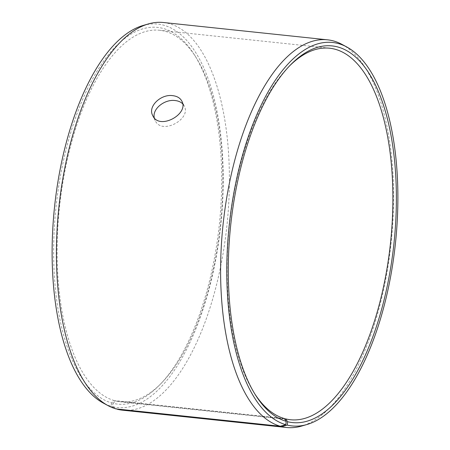 <?xml version="1.0" encoding="UTF-8"?>
<svg xmlns="http://www.w3.org/2000/svg" width="450" height="450" viewBox="0 0 450 450"><rect width="100%" height="100%" fill="white"/><g stroke="black" fill="none" stroke-linecap="round" stroke-linejoin="round"><path stroke-width="0.34" stroke-dasharray="2.25 1.69" d="M284.276 418.534L114.272 400.59L111.583 402.913A189.388 82.131 -84 0 1 65.064 153.765A189.388 82.131 -84 0 1 194.4 54.833A189.388 82.131 -84 0 1 219.347 224.404A189.388 82.131 -84 0 1 159.553 385.031A189.388 82.131 -84 0 1 112.984 403.284L112.539 406.648L116.966 409.016M114.272 400.59A186.789 81.006 -84 0 1 60.255 200.402A186.789 81.006 -84 0 1 159.604 30.268A186.789 81.006 -84 0 1 195.953 57.291A186.789 81.006 -84 0 1 220.556 224.533A186.789 81.006 -84 0 1 161.584 382.956A186.789 81.006 -84 0 1 120.392 401.788A186.789 81.006 -84 0 1 115.65 400.961L112.984 403.284M111.583 402.913L111.116 406.266A192.786 83.604 -84 0 1 103.185 403.003M143.027 25.492A192.786 83.604 -84 0 1 221.85 213.362A192.786 83.604 -84 0 1 112.539 406.648M163.367 22.5A194.912 84.527 -84 0 1 226.969 225.208A194.912 84.527 -84 0 1 122.451 410.175M111.116 406.266L116.066 408.921M341.955 44.376A194.912 84.527 -84 0 1 391.151 242.533A194.912 84.527 -84 0 1 301.674 426.054M254.824 393.924A186.789 81.006 -84 0 1 254.047 392.709A186.789 81.006 -84 0 1 229.444 225.467A186.789 81.006 -84 0 1 288.416 67.044A186.789 81.006 -84 0 1 289.429 66.026M284.445 418.77L115.65 400.961M154.277 117.81L155.138 120.42C161.539 135.608 191.745 118.896 184.252 106.014L182.644 103.781M195.953 57.291L194.4 54.833M161.584 382.956L159.553 385.031M254.047 392.709L255.6 395.168M288.416 67.044L290.447 64.969M329.608 48.212L159.604 30.268M290.396 419.732L120.392 401.788M184.252 106.014L181.839 101.138M155.138 120.42L152.724 115.543"/><path stroke-width="0.67" d="M327.549 39.825A194.912 84.527 -84 0 0 223.881 217.356A194.912 84.527 -84 0 0 280.249 426.246L116.066 408.921A194.912 84.527 -84 0 1 108.045 405.624L103.185 403.003A192.786 83.604 -84 0 1 54.529 207.011A192.786 83.604 -84 0 1 143.027 25.492L148.326 23.946A194.912 84.527 -84 0 1 163.367 22.5L327.549 39.825A194.912 84.527 -84 0 1 341.955 44.376L346.815 46.997A192.786 83.604 -84 0 1 395.471 242.989A192.786 83.604 -84 0 1 306.973 424.507A192.786 83.604 -84 0 1 287.201 425.081L287.646 421.718L285.654 418.899L284.445 418.77M108.045 405.624A194.912 84.527 -84 0 1 58.849 207.467A194.912 84.527 -84 0 1 148.326 23.946M306.973 424.507L301.674 426.054A194.912 84.527 -84 0 1 286.633 427.5L122.451 410.175A194.912 84.527 -84 0 1 117.506 409.309L281.689 426.634L287.201 425.081M116.966 409.016L117.506 409.309M280.249 426.246L285.778 424.699A192.786 83.604 -84 0 1 232.403 201.336A192.786 83.604 -84 0 1 346.815 46.997M286.633 427.5A194.912 84.527 -84 0 1 281.689 426.634M285.778 424.699L286.245 421.346A189.388 82.131 -84 0 1 255.6 395.168A189.388 82.131 -84 0 1 230.653 225.596A189.388 82.131 -84 0 1 290.447 64.969A189.388 82.131 -84 0 1 396.377 201.268A189.388 82.131 -84 0 1 287.646 421.718M286.245 421.346L284.276 418.534A186.789 81.006 -84 0 1 254.824 393.924M289.429 66.026A186.789 81.006 -84 0 1 329.608 48.212A186.789 81.006 -84 0 1 390.561 242.471A186.789 81.006 -84 0 1 290.396 419.732A186.789 81.006 -84 0 1 285.654 418.899M182.644 103.781C180.816 101.981 178.329 100.901 175.179 100.552C164.807 99 152.123 108.827 154.277 117.81M172.766 95.664C177.165 96.193 180.191 98.016 181.839 101.138C189.349 114.052 159.097 130.697 152.724 115.543C147.499 106.515 160.993 93.802 172.766 95.664"/></g></svg>
